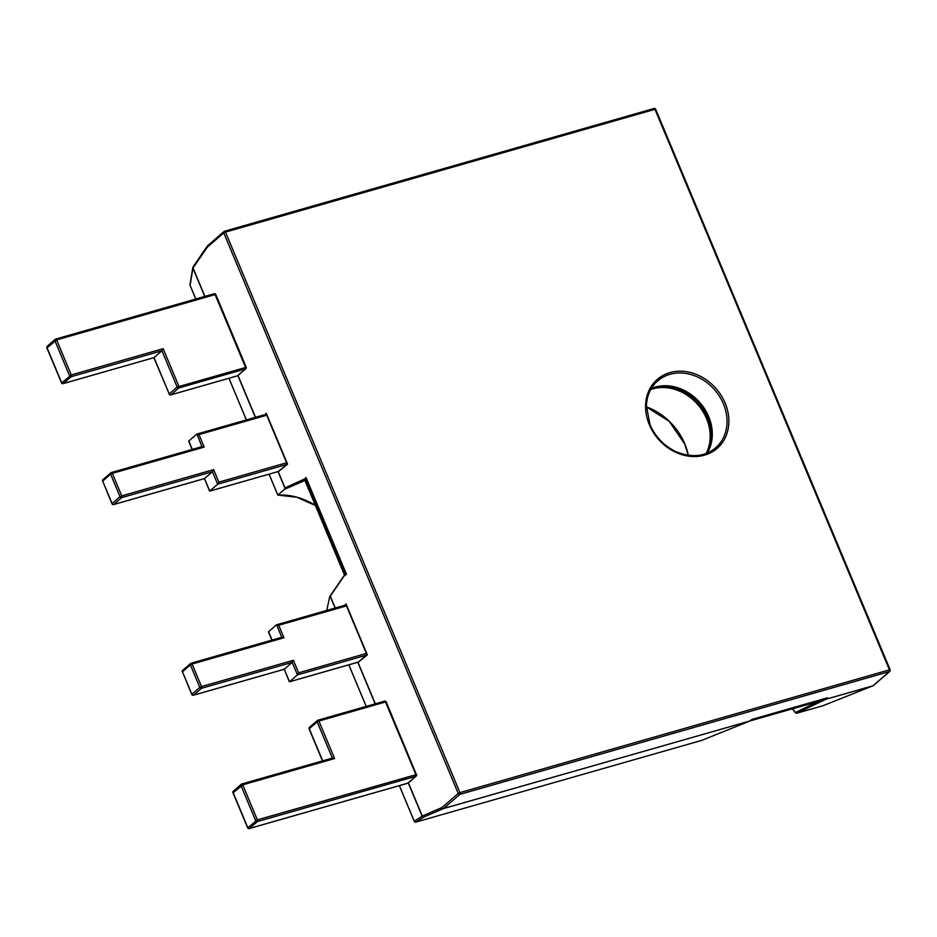 <?xml version="1.0" encoding="UTF-8"?>
<svg xmlns="http://www.w3.org/2000/svg" width="937" height="937" viewBox="0 0 937 937"><rect width="100%" height="100%" fill="white"/><g stroke="black" fill="none" stroke-linecap="round" stroke-linejoin="round"><path stroke-width="1.41" d="M651.156 388.773A44.262 37.211 -130.9 0 1 654.612 387.578A44.262 37.211 -130.9 0 1 700.853 404.889A44.262 37.211 -130.9 0 1 706.908 453.168M706.17 453.461A44.262 37.211 49.1 0 0 699.435 405.51A44.262 37.211 49.1 0 0 653.487 388.55A44.262 37.211 49.1 0 0 650.77 389.452M306.504 479.205A52.039 43.746 49.1 0 0 306.012 479.346L304.876 480.318L344.254 574.463A52.039 43.746 49.1 0 0 345.167 574.182M306.012 479.346L345.39 573.479L344.254 574.463M751.076 720.213A44.262 37.211 49.1 0 0 751.24 720.6L752.376 719.628L825.872 698.615A44.262 37.211 49.1 0 0 825.755 698.358M825.872 698.615L824.736 699.599L751.24 720.6M233.196 792.761L242.73 784.819A1.382 0.703 -106 0 0 241.781 783.976A1.382 0.703 -106 0 0 241.641 784.058A1.382 1.16 49.1 0 0 241.02 785.639L255.672 820.671A1.382 1.16 49.1 0 0 257.347 821.597A1.382 0.703 -106 0 0 257.382 819.852L247.872 827.793M416.45 774.723L386.22 701.942A1.382 1.382 0 0 0 384.568 701.145A1.382 0.703 74 0 0 384.416 701.227L317.819 720.272A1.382 1.16 49.1 0 0 317.186 721.841L318.908 721.033A1.382 0.703 -106 0 0 317.959 720.19L384.568 701.145A1.382 0.703 74 0 1 385.505 701.989L386.091 702.153M241.945 783.976L332.541 758.045L334.603 758.56L318.908 721.033L385.505 701.989L415.864 774.559A1.382 0.703 74 0 1 415.817 776.293A1.382 1.16 49.1 0 0 416.368 775.918A1.382 1.382 0 0 0 416.578 774.512L257.382 819.852L242.73 784.819L334.603 758.56M248.937 828.495A1.382 0.703 -106 0 0 249.265 828.542A1.382 0.703 -106 0 0 249.418 828.46A1.382 1.16 -130.9 0 1 247.743 827.535L233.09 792.503A1.382 1.16 -130.9 0 1 233.325 791.133A1.382 1.382 0 0 0 232.926 792.62M309.362 728.974L309.257 728.717A1.382 1.16 -130.9 0 1 309.503 727.335L317.432 720.471A1.382 1.382 0 0 1 317.854 720.225M247.661 827.839A1.382 1.382 0 0 0 249.265 828.542L407.747 783.238A1.382 1.382 0 0 0 408.274 782.957A1.382 1.16 -130.9 0 1 407.888 783.168A1.382 0.703 74 0 1 407.747 783.238A1.382 0.703 74 0 1 407.583 783.25M113.307 504.516A1.382 0.703 -106 0 0 113.635 504.563A1.382 0.703 -106 0 0 113.775 504.493L121.705 497.617A1.382 0.703 -106 0 0 121.751 495.884L120.03 496.704A1.382 1.16 49.1 0 0 121.705 497.617L212.43 471.698L217.665 484.206L218.848 482.133L213.624 469.624L212.43 471.698L204.5 478.561L113.775 504.493A1.382 1.16 -130.9 0 1 112.1 503.567L112.241 503.825M110.613 474.181L112.323 473.361A1.382 0.703 -106 0 0 111.386 472.517A1.382 0.703 -106 0 0 111.234 472.599A1.382 1.16 49.1 0 0 110.613 474.181L120.03 496.704L112.1 503.567L102.683 481.044A1.382 1.16 -130.9 0 1 102.929 479.674A1.382 1.382 0 0 0 102.555 481.255L110.613 474.181M213.624 469.624L121.751 495.884L112.323 473.361L204.196 447.101L202.134 446.586L111.55 472.517M192.296 449.397L189.18 441.948M102.789 481.302L111.971 503.766M209.56 490.672L204.5 478.561L209.619 491.14L278.523 471.452L209.736 491.07L217.665 484.206L286.57 464.506A1.382 0.703 74 0 0 286.605 462.773L218.848 482.133M204.196 447.101L198.96 434.592L196.899 434.065L201.947 446.633M197.157 434.03L265.628 414.459A1.382 0.703 74 0 1 265.78 414.388A1.382 0.703 74 0 1 266.717 415.22L286.605 462.773M265.698 414.412L266.342 413.885L287.272 463.932L278.687 471.358M284.86 487.954L284.473 489.301L306.001 480.025L304.408 479.053L284.86 487.954L278.02 471.592L287.565 464.178L266.295 413.346L287.272 463.932L286.57 464.506M188.794 441.022L196.723 434.159M266.284 413.896L287.214 463.944M47.084 347.861L56.618 339.908A1.382 0.703 -106 0 0 55.681 339.077A1.382 0.703 -106 0 0 55.529 339.147A1.382 1.16 49.1 0 0 54.908 340.728L69.561 375.76A1.382 1.16 49.1 0 0 71.235 376.686A1.382 0.703 -106 0 0 71.282 374.941L61.772 382.882M62.838 383.584A1.382 0.703 -106 0 0 63.166 383.631A1.382 0.703 -106 0 0 63.306 383.549A1.382 1.16 -130.9 0 1 61.631 382.636L46.979 347.604A1.382 1.16 -130.9 0 1 47.225 346.221A1.382 1.382 0 0 0 46.85 347.803L61.502 382.835A1.382 1.382 0 0 0 63.166 383.631L153.844 357.676L169.339 394.161M246.044 367.351L177.14 387.04A1.382 1.16 49.1 0 0 178.803 387.965A1.382 0.703 -106 0 0 178.85 386.22L163.155 348.681L161.96 350.754L153.914 357.688M55.845 339.065L214.011 293.855A1.382 0.703 74 0 1 214.151 293.773A1.382 0.703 74 0 1 215.1 294.616L215.686 294.78M170.405 394.864A1.382 0.703 -106 0 0 170.733 394.91L237.342 375.866A1.382 1.382 0 0 0 237.869 375.585A1.382 1.16 -130.9 0 1 237.483 375.796L170.874 394.828A1.382 1.16 -130.9 0 1 169.199 393.903L169.082 394.114A1.382 1.382 0 0 0 170.733 394.91A1.382 0.703 -106 0 0 170.874 394.828L178.803 387.965L245.412 368.92A1.382 1.16 49.1 0 0 245.951 368.546M163.155 348.681L71.282 374.941L56.618 339.908L215.1 294.616L245.459 367.187A1.382 0.703 74 0 1 245.412 368.92L237.483 375.796M193.069 695.195A1.382 0.703 -106 0 0 193.397 695.242A1.382 0.703 -106 0 0 193.537 695.16L201.467 688.297A1.382 0.703 -106 0 0 201.514 686.552L199.792 687.371A1.382 1.16 49.1 0 0 201.467 688.297L292.192 662.365L297.427 674.874L298.61 672.813L293.386 660.292L292.192 662.365L284.262 669.229L193.537 695.16A1.382 1.16 -130.9 0 1 191.862 694.247L192.003 694.493M190.375 664.848L192.085 664.04A1.382 0.703 -106 0 0 191.148 663.197A1.382 0.703 -106 0 0 190.996 663.279A1.382 1.16 49.1 0 0 190.375 664.848L199.792 687.371L191.862 694.247L182.446 671.724A1.382 1.16 -130.9 0 1 182.692 670.342A1.382 1.382 0 0 0 182.317 671.923L190.375 664.848M293.386 660.292L201.514 686.552L192.085 664.04L283.958 637.781L281.896 637.254L191.3 663.185M272.058 640.065L268.942 632.616M182.551 671.981L191.734 694.446M289.322 681.34L284.262 669.229L289.381 681.82L358.285 662.119L366.332 655.186A1.382 0.703 74 0 0 366.367 653.44L298.61 672.813M283.958 637.781L278.722 625.26L276.661 624.745L281.709 637.312M276.919 624.71L345.39 605.138A1.382 0.703 74 0 1 345.53 605.056A1.382 0.703 74 0 1 346.479 605.899L366.367 653.44M366.332 655.186L297.427 674.874L289.486 681.749L358.449 662.037M345.46 605.079L346.104 604.552L367.327 654.858L346.058 604.025L367.035 654.6L357.887 662.529L367.327 654.858M268.556 631.702L276.485 624.827M346.046 604.576L366.976 654.623M278.125 471.85L287.565 464.178M375.163 703.839L357.887 662.529M326.779 610.42L329.59 597.15L345.366 574.123L344.816 575.658L346.467 574.229L346.116 573.374M655.549 109.488L654.975 109.336A1.382 0.703 -106 0 0 654.085 108.481M415.852 822.089A1.382 0.703 -106 0 0 415.911 822.077A1.382 0.703 -106 0 0 415.958 822.065L423.852 817.029L443.412 808.596A1.382 1.195 -113.3 0 1 441.842 807.612A1.382 1.16 49.1 0 0 443.517 808.526L459.903 794.353A1.382 0.703 -106 0 0 459.938 792.608L458.228 793.428A1.382 1.16 49.1 0 0 459.903 794.353L889.4 671.583A1.382 0.703 -106 0 0 889.436 669.85L890.021 670.002M750.326 720.822A1.382 1.066 -111.8 0 1 750.057 720.951L701.708 740.382L415.958 822.065A1.382 1.347 -122.5 0 1 414.259 821.21L414.306 821.327M795.466 712.624L795.431 712.565A57.907 48.677 49.1 0 0 792.561 708.794M701.895 740.312A1.382 1.089 -112 0 1 701.801 740.359L750.139 720.916L443.517 808.526A1.382 0.703 -106 0 1 443.412 808.596L750.057 720.951A1.382 0.703 74 0 0 750.15 720.881A1.382 1.16 49.1 0 0 750.537 720.682L752.048 719.37M208.002 245.517A1.382 1.16 49.1 0 0 207.382 247.099A1.382 1.101 -145.6 0 1 207.487 245.857M224.388 231.334A1.382 1.16 49.1 0 0 223.756 232.915L225.477 232.095A1.382 0.703 -106 0 0 224.529 231.252L654.026 108.493A1.382 0.703 -106 0 0 653.885 108.575L224.388 231.334M195.821 299.02L190.106 285.34A1.382 1.265 -170.7 0 1 190 284.649A1.382 1.382 0 0 0 190.094 285.41L192.917 268.146L207.382 247.099L223.756 232.915L458.228 793.428L441.842 807.612L422.282 816.045L408.403 782.852M825.087 699.295A1.382 1.288 63.9 0 0 825.813 699.295L872.909 685.837L822.979 705.725L796.907 713.174A1.382 1.265 -115.3 0 1 795.431 712.565L818.001 701.52M889.775 671.384L873.401 685.568A1.382 1.16 -130.9 0 1 873.015 685.767L889.4 671.583A1.382 1.16 49.1 0 0 889.775 671.384A1.382 1.382 0 0 0 890.15 669.803L655.677 109.289A1.382 1.382 0 0 0 654.167 108.458M751.931 719.464L827.57 697.796L825.919 699.236L873.015 685.767A1.382 0.703 -106 0 1 872.909 685.837A1.382 1.066 68.3 0 0 873.179 685.708M329.59 597.15L330.211 596.377L335.095 608.043M284.473 489.301L277.844 495.099L269.083 474.145M306.633 478.983L306.059 477.612L304.408 479.053M322.703 760.856L309.257 728.717L317.186 721.841L332.354 758.092M257.347 821.597L415.817 776.293L407.888 783.168L249.418 828.46L257.347 821.597M198.96 434.592L266.717 415.22M169.199 393.903L154.031 357.618L63.306 383.549L71.235 376.686L161.96 350.754L177.14 387.04L169.199 393.903M278.722 625.26L346.479 605.899M669.955 372.586A45.655 38.37 49.1 0 0 649.329 424.707A45.655 38.37 49.1 0 0 704.495 455.171A45.655 38.37 49.1 0 0 725.121 403.051A45.655 38.37 49.1 0 0 669.955 372.586M723.411 403.859A44.262 37.211 -130.9 0 1 715.634 447.839C704.858 456.706 691.658 457.982 676.045 451.681C664.075 445.953 655.385 436.911 649.985 424.543L646.413 405.955C646.905 395.402 650.665 387.051 657.68 380.902A44.262 37.211 -130.9 0 1 669.908 374.332A44.262 37.211 -130.9 0 1 723.411 403.859M654.975 109.336L889.436 669.85L459.938 792.608L225.477 232.095L654.975 109.336M708.677 416.614A44.262 37.211 49.1 0 0 655.186 387.086A44.262 37.211 49.1 0 0 651.356 388.433L666.781 385.868L683.471 390.249L698.37 401.212L708.548 416.824L712.155 436.115L707.248 453.028A44.262 37.211 49.1 0 0 708.677 416.614M688.332 455.288A57.907 48.677 49.1 0 0 684.783 443.869A57.907 48.677 49.1 0 0 646.401 406.845M650.735 389.523A44.531 37.433 -130.9 0 1 652.726 388.878A44.531 37.433 -130.9 0 1 698.651 405.58A44.531 37.433 -130.9 0 1 706.111 453.485M266.295 413.346L264.773 414.669M255.496 417.316L237.986 375.479M204.922 296.42L193.034 268.005A1.382 1.101 34.4 0 1 193.045 266.893L207.382 245.986A1.382 1.382 0 0 1 207.616 245.717L224.002 231.533A1.382 1.382 0 0 1 224.423 231.287M193.045 266.893A1.382 1.382 0 0 0 192.823 267.455A1.382 1.265 -170.7 0 0 192.917 268.146L204.758 296.467M245.799 368.721L237.869 375.585L255.332 417.363M284.848 487.486L278.406 472.107M375.327 703.792L358.168 662.775M346.467 574.229L306.059 477.612M335.259 607.996L330.48 596.564M346.058 604.025L344.535 605.349M408.263 782.969L422.165 816.186L414.259 821.21L399.385 785.639M422.282 816.045L422.165 816.186A1.382 1.347 -122.5 0 0 423.852 817.029A1.382 1.195 66.7 0 1 422.282 816.045M366.226 706.393L348.845 664.825M190.152 285.445L195.786 299.02M190 284.649L192.823 267.455A1.382 1.265 -170.7 0 1 192.94 267.092M246.396 419.917L228.968 378.267M827.57 697.796L751.802 719.452L750.15 720.881A1.382 1.382 0 0 0 750.537 720.682M796.907 713.174L825.813 699.295A1.382 0.703 74 0 0 825.919 699.236A1.382 1.16 -130.9 0 1 825.192 699.201M315.336 505.324A65.684 55.213 49.1 0 0 277.891 495.076M332.541 758.045L241.781 783.976A1.382 1.382 0 0 0 241.266 784.269L233.325 791.133M309.304 727.545A1.382 1.382 0 0 0 309.128 728.916L322.515 760.903M416.204 776.094L408.274 782.957M232.962 792.714L247.614 827.746M202.134 446.586L111.386 472.517A1.382 1.382 0 0 0 110.859 472.81L102.929 479.674M192.108 449.444L188.747 441.409M112.018 503.86A1.382 1.382 0 0 0 113.635 504.563L204.383 478.631M196.899 434.065L265.78 414.388M214.151 293.773L55.681 339.077A1.382 1.382 0 0 0 55.154 339.358L47.225 346.221M215.768 294.476A1.382 1.382 0 0 0 214.198 293.761M245.998 368.51A1.382 1.382 0 0 0 246.162 367.14L215.815 294.569M281.896 637.254L191.148 663.197A1.382 1.382 0 0 0 190.621 663.478L182.692 670.342M271.871 640.123L268.509 632.088M191.78 694.54A1.382 1.382 0 0 0 193.397 695.242L284.145 669.299M276.661 624.745L345.53 605.056M646.401 406.927L669.205 421.357L684.736 443.997L688.262 455.277M399.349 785.639L414.259 821.28A1.382 1.382 0 0 0 415.911 822.077L701.661 740.406A1.382 1.382 0 0 0 701.766 740.371M348.81 664.825L366.203 706.404M796.872 713.186A1.382 1.382 0 0 1 795.361 712.659L792.444 708.829M228.944 378.267L246.361 419.928M269.048 474.157L277.762 494.994M822.944 705.737A1.382 1.382 0 0 0 823.073 705.69L873.003 685.802A1.382 1.382 0 0 0 873.401 685.568M329.824 596.412L344.851 574.498M345.952 573.503L345.027 574.311M306.2 478.467L346.069 573.784M315.394 505.476L296.83 497.242L277.844 495.099"/></g></svg>
